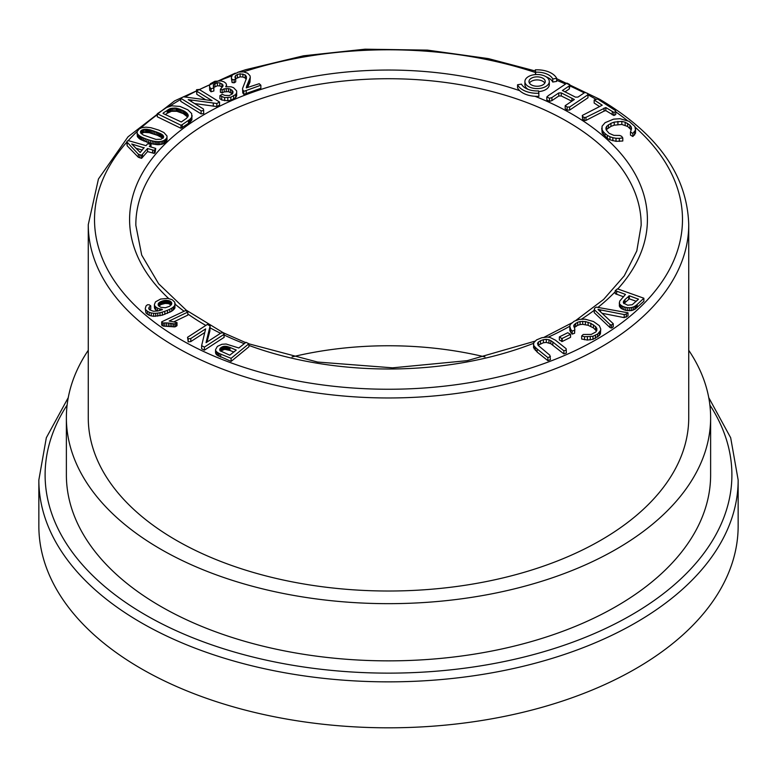 <?xml version="1.0" encoding="UTF-8"?>
<svg xmlns="http://www.w3.org/2000/svg" width="777" height="777" viewBox="0 0 777 777"><rect width="100%" height="100%" fill="white"/><g stroke="black" fill="none" stroke-linecap="round" stroke-linejoin="round"><path stroke-width="1.17" d="M535.538 74.563L535.275 69.862A20.328 11.733 180 0 1 556.662 78.331L556.662 81.4L552.758 82.041A16.259 9.392 0 0 0 546.105 76.787M594.162 99.98L602.214 105.206L582.303 115.443L582.614 116.443L584.226 117.482L585.955 117.346L605.827 107.547L613.927 112.432L615.734 111.499L615.316 110.499L597.591 99L594.162 99.98L594.162 103.04L599.582 106.556M582.303 115.443L582.614 119.503L584.226 120.552L585.955 120.406L604.059 111.101L605.827 110.606L613.927 115.491L615.734 114.569L615.734 111.499M564.918 91.89L569.279 88.957L569.619 87.51L569.619 84.44L566.948 83.12L548.611 95.425L546.833 96.95L546.833 100.01L549.504 101.331L551.903 100.631L558.78 96.008L561.266 95.95L571.843 101.204M546.833 96.95L549.504 98.271L551.903 97.562L558.78 92.949L561.266 92.89L574.358 99.514L565.19 105.672L565.19 108.731L567.132 110.091L569.628 110.091L587.966 97.785L587.966 94.716L587.461 93.298L584.858 92.463L577.981 97.076L575.495 97.144L562.402 90.511L569.279 85.897L569.279 88.957M606.652 126.34L610.945 123.32L614.218 122.115L621.833 121.397L625.164 122.193L629.856 125.087L631.225 126.884L631.516 128.652L630.487 132.061L632.866 133.421L635.508 130.109L634.887 126.447L629.059 121.319L620.017 118.716L613.577 119.143L605.089 122.679L602.058 126.233L602.175 132.974L607.323 138.393L609.945 139.792L616.015 141.327L622.785 141.006L622.785 137.947L621.649 136.315L619.774 135.46L613.869 135.353L609.061 133.285L606.167 129.885L605.895 128.05L606.652 126.34L606.652 129.4L610.945 126.389L614.218 125.184L621.833 124.456L627.651 126.466L631.011 129.672M630.487 132.061L630.487 135.13L632.866 136.49L635.508 133.178L635.567 128.234M606.322 130.147L606.652 129.4M538.694 91.599A12.199 7.042 0 0 0 549.31 84.615L549.31 81.546A12.199 7.042 0 0 0 537.111 74.505A12.199 7.042 0 0 0 524.912 81.546A12.199 7.042 0 0 0 528.486 86.529A12.199 7.042 0 0 0 541.783 88.054A12.199 7.042 0 0 0 549.31 81.546M524.912 81.546L524.912 84.615A12.199 7.042 0 0 0 528.127 89.374M535.032 96.29A20.328 11.733 0 0 0 538.947 96.299L538.578 90.899A16.259 9.392 180 0 1 521.474 84.12L517.56 84.761L517.56 87.83A20.328 11.733 0 0 0 519.677 90.647A20.328 11.733 0 0 0 535.032 96.29A258.906 149.475 180 0 1 571.571 113.821A258.906 149.475 180 0 1 617.783 288.957M206.517 340.695L210.111 325.884L207.333 324.456L187.548 337.296L188.199 338.801L190.802 338.519L205.643 328.885L201.622 345.678L201.622 348.747L204.4 350.174L224.184 337.315L223.504 332.75L220.891 333.051L206.06 342.686L206.517 340.695L206.517 342.395M187.548 337.296L188.199 341.861L190.802 341.589L204.749 332.527M206.954 342.113L209.887 331.012L210.111 325.884M173.893 321.824L187.801 315.132L187.801 312.072L185.586 310.538L161.694 321.824L161.694 324.883L163.257 326.097L174.98 326.894L177.01 325.67L177.01 322.601L169.192 321.018L187.801 312.072M231.099 361.422L248.902 346.804L248.902 343.735L245.979 342.317L238.811 347.989L226.117 344.017L221.921 344.269L217.395 346.377L215.54 349.66L215.54 352.719L216.579 354.817L231.099 361.422L231.099 358.352L248.902 343.735M149.592 309.848L150.757 308.935L150.757 305.876L149.184 304.759L147.426 304.778L146.008 305.973L145.27 308.615L145.969 313.005L149.155 315.316L153.632 316.346L162.325 315.171L171.736 311.247L174.932 308.032L174.776 302.195L172.164 299.718L167.9 298.378L160.596 299.058L155.497 301.855L154.419 304.458L154.419 307.527L154.808 308.887L157.313 311.043M150.991 144.464L147.717 143.696L146.037 145.658L129.031 140.831L127.603 140.792L126.758 141.783L127.166 145.804L138.345 157.265L141.579 158.343L147.533 151.573L154.293 153.428L155.128 152.447L155.73 148.446L149.31 146.435L150.991 144.464L150.991 147.096M139.85 139.093L152.185 143.92L158.09 144.726L162.587 144.095L165.103 142.764L167.036 139.977L166.977 135.965L163.908 132.546L158.731 130.089L150.913 127.71L145.95 127.166L141.725 127.719L139.229 128.933L137.111 131.634L137.354 136.509L139.85 139.093L139.85 136.033L140.87 136.665L140.87 139.724M547.892 360.683L550.427 359.634L549.863 355.235L538.082 345.318L537.529 343.279L538.48 341.987L538.48 345.046L543.405 342.754L546.299 342.414L550.815 343.696L563.888 353.914L566.336 353.02L566.132 348.688L555.516 340.219L550.145 337.509L547.329 337.063L541.831 337.713L536.557 339.889L533.76 342.706L533.517 347.455L537.121 352.039L547.892 360.683L547.892 357.624L550.427 356.575M157.304 113.714L157.304 116.783L180.973 128.292L189.598 122.591L191.909 119.813L191.666 113.549L187.869 109.839L180.011 106.439L171.766 105.827L166.608 107.498L157.304 113.714L180.973 125.233L180.973 128.292M562.198 341.492L570.551 337.344L570.551 334.285L567.715 332.75L559.353 336.897L559.353 339.967L562.198 341.492L562.198 338.432L570.551 334.285M574.32 324.533L577.69 322.232L580.089 321.542L585.382 321.523L590.85 323.358L595.6 326.602L596.862 328.535L596.823 330.458L595.774 331.993L591.268 334.421L583.206 334.489L581.672 335.975L584.518 336.694L592.948 336.286L597.717 333.955L600.436 330.691L600.747 329.001L599.349 325.689L593.492 321.532L585.013 319.153L579.321 319.376L574.222 321.212L570.444 324.32L569.764 326.068L569.871 330.759L572.154 334.12L574.591 333.265L574.825 328.953L573.688 325.922L574.32 324.533L574.32 327.603L577.69 325.291L580.089 324.601L582.701 324.339L588.121 325.301L593.482 327.913L596.464 330.983M581.672 335.975L581.672 339.044L587.402 340.044L592.948 339.355L599.397 335.46L600.436 333.76L600.747 329.001M191.618 100.068L216.822 103.496L219.541 102.03L199.213 89.472L196.562 89.714L196.804 91.239L212.072 100.651L183.459 96.795L180.74 98.261L180.74 101.331L201.097 113.879L203.749 113.627L203.487 109.033L188.219 99.621L191.618 100.068L191.618 101.719M196.562 89.714L196.804 94.299L205.682 99.777M194.6 103.564L216.822 106.556L219.541 105.089L219.541 102.03M602.253 313.325L624.203 317.628L628.001 315.87L628.001 312.801L596.289 307.119L594.522 308.246L594.211 312.616L610.052 327.622L611.577 328.069L613.276 326.806L613.276 323.747L598.824 310.266L598.008 309.353L600.534 309.916L600.534 311.762M220.406 89.238L222.164 89.802L224.184 88.85L228.438 88.568L230.39 89.132L232.935 91.346L232.459 93.862L229.264 95.552L224.825 95.386L222.222 94.328L219.92 95.658L224.631 97.63L230.837 97.183L235.635 94.551L236.655 92.813L236.674 90.928L233.566 87.694L231.07 86.791L225.738 86.801L226.544 85.023L225.913 83.275L223.922 81.808L221.066 80.925L214.879 81.284L210.392 83.741L209.528 85.363L209.703 87.121L211.014 88.743L213.86 87.918L213.384 84.615L217.375 82.731L219.881 82.877L223.057 85.062L222.863 86.402L220.406 89.238L220.406 92.308L222.164 92.861L224.184 91.909L228.438 91.637L232.478 93.832M213.665 87.461L217.375 85.791L219.881 85.936L222.144 87.073M209.528 85.363L209.703 90.19L211.014 91.803L213.86 90.977L213.86 87.918M219.92 95.658L219.92 98.718L221.727 99.99L227.797 100.796L230.837 100.252L235.635 97.611L236.655 95.872L236.674 90.928M246.591 86.286L250.281 77.331L249.99 75.719L247.601 73.193L243.541 71.873L238.597 72.057L232.313 74.961L231.332 77.826L232.08 79.458L234.139 79.749L235.713 78.807L234.936 77.224L235.489 75.719L237.364 74.485L240.122 73.786L245.143 74.913L246.387 76.583L246.435 78.419L242.55 88.51L242.774 92.851L243.784 94.347L260.868 88.287L260.868 85.227L259.217 83.702L246.29 87.908L246.591 86.286L246.591 87.811M235.645 78.681L240.122 76.855L242.9 77.02L245.143 77.972L246.154 79.341M231.332 77.826L232.08 82.527L234.139 82.809L235.713 81.867L235.713 78.807M247.455 87.51L249.971 82.139L250.281 77.331M615.238 290.627L625.475 294.415L619.667 301.155L619.318 305.798L621.046 308.382L625.844 310.45L631.652 310.567L634.916 309.275L643.861 301.282L643.861 298.222L617.501 288.859L615.238 290.627L615.238 293.696L623.581 296.804M88.267 417.676A300.233 173.339 0 0 0 388.5 591.015A300.233 173.339 0 0 0 688.733 417.676L688.733 224.631A300.233 173.339 180 0 1 388.5 397.97A300.233 173.339 180 0 1 88.267 224.631L88.267 417.676M38.85 525.951A349.65 201.865 0 0 0 388.5 727.816A349.65 201.865 0 0 0 738.15 525.951L738.15 479.982A349.65 201.865 180 0 1 522.309 666.491A349.65 201.865 180 0 1 141.259 622.727A349.65 201.865 180 0 1 38.85 479.982L38.85 525.951M66.375 417.676L66.375 474.883A322.125 185.975 0 0 0 388.5 660.858A322.125 185.975 0 0 0 710.625 474.883L710.625 417.676A322.125 185.975 180 0 1 388.5 603.661A322.125 185.975 180 0 1 66.375 417.676A322.125 185.975 180 0 1 88.267 350.291M292.035 356.925A250.194 144.454 180 0 1 484.974 356.925M688.733 350.291A322.125 185.975 180 0 1 710.625 417.676M556.662 78.331L552.758 78.982L552.758 82.041M552.758 78.982A16.259 9.392 0 0 0 535.644 72.203L535.644 74.563M535.644 72.203L535.275 69.862M582.614 116.443L582.614 119.503M584.226 117.482L584.226 120.552M585.955 117.346L585.955 120.406M604.059 108.042L604.059 111.101M605.827 107.547L605.827 110.606M612.276 111.723L612.276 114.792M613.927 112.432L613.927 115.491M549.504 98.271L549.504 101.331M551.903 97.562L551.903 100.631M558.78 92.949L558.78 96.008M561.266 92.89L561.266 95.95M571.921 98.184L571.921 101.146M565.19 105.672L567.132 107.022L567.132 110.091M567.132 107.022L569.628 107.032L569.628 110.091M569.628 107.032L587.966 94.716M569.279 85.897L569.619 84.44M608.401 124.747L608.401 127.816M610.945 123.32L610.945 126.389M614.218 122.115L614.218 125.184M617.929 121.387L617.929 124.446M621.833 121.397L621.833 124.456M625.164 122.193L625.164 125.262M627.651 123.397L627.651 126.466M629.856 125.087L629.856 128.147M631.225 126.884L631.225 129.244M632.866 133.421L632.866 136.49M634.624 131.935L634.624 134.994M635.508 130.109L635.508 133.178M601.748 128.147L602.175 132.974M602.175 129.905L603.263 131.672L603.263 134.732M603.263 131.672L605.011 133.527L605.011 136.587M605.011 133.527L607.323 135.324L607.323 138.393M607.323 135.324L609.945 136.733L609.945 139.792M609.945 136.733L612.859 137.714L612.859 140.773M612.859 137.714L616.015 138.267L616.015 141.327M616.015 138.267L619.327 138.335L619.327 141.404M619.327 138.335L622.785 137.947M544.803 83.081A8.129 4.691 0 0 0 537.111 79.914A8.129 4.691 0 0 0 529.428 83.081M531.361 84.868A8.129 4.691 0 0 0 540.229 85.888A8.129 4.691 0 0 0 545.24 81.546A8.129 4.691 0 0 0 537.111 76.855A8.129 4.691 0 0 0 528.982 81.546A8.129 4.691 0 0 0 531.361 84.868M517.56 84.761A20.328 11.733 0 0 0 538.947 93.24M624.98 299.553L629.321 295.784L638.49 299.203L632.196 304.73L627.729 305.225L623.562 303.147L623.368 301.767L624.98 299.553L624.98 302.612L629.321 298.844L636.246 301.301M628.7 296.056L628.7 299.126M629.321 295.784L629.321 298.844M637.956 298.844L637.956 299.699M623.368 301.767L623.368 302.719M623.581 301.272L623.581 303.156M623.912 300.728L623.912 303.574M624.018 303.661L624.98 302.612M624.387 300.155L624.387 303.224M616.685 291.297L616.685 294.357M619.318 302.729L619.483 306.497M619.483 303.428L620.065 307.439M620.065 304.38L621.046 305.322L621.046 308.382M621.046 305.322L622.358 306.148L622.358 309.207M622.358 306.148L623.999 306.857L623.999 309.916M623.999 306.857L625.844 307.381L625.844 310.45M625.844 307.381L627.748 307.673L627.748 310.742M627.748 307.673L629.778 307.721L629.778 310.79M629.778 307.721L631.652 307.498L631.652 310.567M631.652 307.498L633.333 306.993L633.333 310.062M633.333 306.993L634.916 306.206L634.916 309.275M634.916 306.206L636.004 305.448L636.004 308.518M636.004 305.448L637.169 304.487L637.169 307.546M637.169 304.487L643.861 298.222M247.28 84.79L247.28 87.578M248.455 82.517L248.455 85.587M249.388 80.575L249.388 83.644M249.971 79.069L249.971 82.139M232.08 79.458L232.08 82.527M234.139 79.749L234.139 82.809M235.489 75.719L235.489 78.36M237.364 74.485L237.364 77.554M240.122 73.786L240.122 76.855M242.9 73.951L242.9 77.02M245.143 74.913L245.143 77.972M246.387 76.583L246.387 78.584M242.55 88.51L242.774 92.851M242.774 89.782L243.784 91.288L243.784 94.347M243.784 91.288L246.192 90.501L246.192 93.561M246.192 90.501L260.868 85.227M221.727 96.921L221.727 99.99M224.631 97.63L224.631 100.689M227.797 97.727L227.797 100.796M230.837 97.183L230.837 100.252M233.644 96.027L233.644 99.097M235.635 94.551L235.635 97.611M236.655 92.813L236.655 95.872M226.544 85.023L226.544 86.723M209.703 87.121L209.703 90.19M211.014 88.743L211.014 91.803M213.384 84.615L213.384 86.791M214.976 83.401L214.976 86.461M217.375 82.731L217.375 85.791M219.881 82.877L219.881 85.936M221.931 83.761L221.931 86.82M222.164 89.802L222.164 92.861M224.184 88.85L224.184 91.909M226.253 88.461L226.253 91.531M228.438 88.568L228.438 91.637M230.39 89.132L230.39 92.201M231.993 90.142L231.993 93.201M232.935 91.346L232.935 92.929M594.211 309.557L610.052 324.563L610.052 327.622M610.052 324.563L611.577 325.009L611.577 328.069M611.577 325.009L613.276 323.747M600.534 309.916L624.203 314.559L624.203 317.628M624.203 314.559L626.301 314.063L626.301 317.133M626.301 314.063L628.001 312.801M180.74 98.261L201.097 110.82L201.097 113.879M201.097 110.82L203.749 110.557M213.296 103.176L213.296 106.245M216.822 103.496L216.822 106.556M196.804 91.239L196.804 94.299M569.764 326.068L570.668 329.361L572.154 331.051L574.591 330.206L574.591 333.265M572.154 331.051L572.154 334.12M574.591 330.206L574.825 328.953M575.689 323.281L575.689 326.35M577.69 322.232L577.69 325.291M580.089 321.542L580.089 324.601M582.701 321.28L582.701 324.339M585.382 321.523L585.382 324.582M588.121 322.241L588.121 325.301M590.85 323.358L590.85 326.427M593.482 324.854L593.482 327.913M595.6 326.602L595.6 329.671M584.518 336.694L584.518 339.763M587.402 336.985L587.402 340.044M590.248 336.849L590.248 339.908M592.948 336.286L592.948 339.355M595.464 335.314L595.464 338.374M597.717 333.955L597.717 337.014M599.397 332.401L599.397 335.46M600.436 330.691L600.436 333.76M569.871 327.7L569.871 330.759M570.668 329.361L570.668 332.42M559.353 336.897L561.752 338.51L561.752 341.569M163.384 112.859L170.425 108.527L175.748 108.081L184.479 111.228L187.15 113.287L188.287 115.588L186.635 118.23L181.303 121.989L163.063 113.491L163.384 112.859L163.384 113.646M167.23 110.227L167.23 113.287L171.435 111.315L176.894 111.305L183.275 113.627L187.713 117.065M165.326 114.588L167.23 113.287M168.133 109.654L168.133 112.723M168.968 109.178L168.968 112.247M169.726 108.809L169.726 111.869M170.425 108.527L170.425 111.587M171.435 108.246L171.435 111.315M172.737 108.061L172.737 111.121M174.174 108.003L174.174 111.062M175.748 108.081L175.748 111.15M176.894 108.246L176.894 111.305M178.079 108.498L178.079 111.567M179.302 108.867L179.302 111.927M180.585 109.334L180.585 112.393M181.925 109.897L181.925 112.966M183.275 110.557L183.275 113.627M184.479 111.228L184.479 114.287M185.509 111.888L185.509 114.947M186.373 112.539L186.373 115.608M187.15 113.287L187.15 116.346M187.762 114.064L187.762 116.977M188.151 114.831L188.151 116.229M180.973 125.233L182.255 124.641L182.255 127.71M182.255 124.641L188.481 120.367L188.481 123.436M188.481 120.367L189.598 119.532L189.598 122.591M189.598 119.532L190.511 118.706L190.511 121.766M190.511 118.706L191.288 117.803L191.288 120.872M191.288 117.803L191.909 116.744L191.909 119.813M191.909 116.744L192.162 115.724M538.48 341.987L540.53 340.734L540.53 343.803M540.53 340.734L543.405 339.685L543.405 342.754M543.405 339.685L546.299 339.355L546.299 342.414M546.299 339.355L548.98 339.782L548.98 342.842M548.98 339.782L550.815 340.627L550.815 343.696M550.815 340.627L552.806 341.977L552.806 345.046M552.806 341.977L563.888 350.854L563.888 353.914M563.888 350.854L566.336 349.961M533.517 344.386L534.149 348.96M534.149 345.901L535.324 347.348L535.324 350.417M535.324 347.348L537.121 348.98L537.121 352.039M537.121 348.98L547.892 357.624M140.579 131.245L144.095 129.312L150.466 129.934L160.858 133.78L162.781 135.091L163.646 137.063L161.121 139.258L155.954 139.394L143.483 135.12L140.938 133.314L140.579 131.245L140.579 132.721M141.093 130.594L141.093 133.469M141.2 133.576L144.095 132.381L149.281 132.712L157.566 135.363L162.908 138.306M141.87 130.012L141.87 133.081M142.871 129.594L142.871 132.653M144.095 129.312L144.095 132.381M145.522 129.186L145.522 132.255M146.329 129.196L146.329 132.265M147.212 129.273L147.212 132.343M148.193 129.429L148.193 132.488M149.281 129.642L149.281 132.712M150.466 129.934L150.466 132.993M151.758 130.293L151.758 133.353M153.137 130.721L153.137 133.78M154.623 131.216L154.623 134.275M156.167 131.76L156.167 134.829M157.566 132.294L157.566 135.363M158.819 132.809L158.819 135.878M159.916 133.304L159.916 136.373M160.858 133.78L160.858 136.849M161.655 134.236L161.655 137.306M162.296 134.674L162.296 137.743M162.781 135.091L162.781 138.16M163.209 135.606L163.209 137.966M163.578 136.354L163.578 137.257M140.87 136.665L142.084 137.296L142.084 140.365M142.084 137.296L143.492 137.947L143.492 141.016M143.492 137.947L145.095 138.607L145.095 141.667M145.095 138.607L146.892 139.268L146.892 142.337M146.892 139.268L148.737 139.889L148.737 142.958M148.737 139.889L150.505 140.423L150.505 143.483M150.505 140.423L152.185 140.86L152.185 143.92M152.185 140.86L153.788 141.2L153.788 144.26M153.788 141.2L155.303 141.443L155.303 144.512M155.303 141.443L156.74 141.599L156.74 144.668M156.74 141.599L158.09 141.657L158.09 144.726M158.09 141.657L159.392 141.628L159.392 144.687M159.392 141.628L161.072 141.414L161.072 144.483M161.072 141.414L162.587 141.025L162.587 144.095M162.587 141.025L163.928 140.452L163.928 143.522M163.928 140.452L165.103 139.705L165.103 142.764M165.103 139.705L166.084 138.792L166.084 141.851M166.084 138.792L166.744 137.85L166.744 140.909M166.744 137.85L167.036 136.907M137.073 132.546L137.354 136.509M137.354 133.44L137.908 137.383M137.908 134.314L138.743 135.179L138.743 138.238M138.743 135.179L139.85 136.033M135.965 148.271L142.269 150.068M144.104 147.533L140.19 152.496L131.74 143.998L144.104 147.921M126.758 141.783L138.345 154.205L141.579 155.283L147.533 148.504L152.632 149.961L152.632 153.03M147.533 148.504L147.533 151.573M152.632 149.961L154.293 150.369L154.293 153.428M154.293 150.369L155.128 149.388L155.128 152.447M155.128 149.388L155.73 148.446M127.166 142.745L127.166 145.804M138.345 154.205L138.345 157.265M139.879 154.798L139.879 157.857M141.579 155.283L141.579 158.343M142.482 154.4L142.482 157.469M158.178 304.069L160.577 301.709L166.006 300.32L170.416 301.321L171.775 303.564L169.745 306.216L165.443 307.731L160.829 307.313L158.654 305.876L158.178 304.069L158.178 305.011M158.353 303.603L158.353 305.439M158.605 303.195L158.605 305.817M158.809 306.031L161.305 304.438L165.239 303.428L168.434 303.603L171.144 305.011M158.955 302.797L158.955 305.866M159.402 302.418L159.402 305.487M159.945 302.049L159.945 305.118M160.577 301.709L160.577 304.769M161.305 301.369L161.305 304.438M162.111 301.068L162.111 304.128M162.908 300.806L162.908 303.875M163.694 300.602L163.694 303.671M164.471 300.456L164.471 303.516M165.239 300.359L165.239 303.428M166.006 300.32L166.006 303.38M166.764 300.33L166.764 303.389M167.618 300.408L167.618 303.467M168.434 300.544L168.434 303.603M169.172 300.738L169.172 303.807M169.833 301L169.833 304.069M170.416 301.321L170.416 304.39M170.911 301.709L170.911 304.769M171.309 302.127L171.309 304.798M171.581 302.583L171.581 304.331M171.736 303.069L171.736 303.817M145.27 308.615L145.969 313.005M145.969 309.936L147.358 311.227L147.358 314.287M147.358 311.227L149.155 312.247L149.155 315.316M149.155 312.247L151.243 312.937L151.243 315.996M151.243 312.937L153.632 313.277L153.632 316.346M153.632 313.277L155.701 313.296L155.701 316.356M155.701 313.296L157.76 313.102L157.76 316.171M157.76 313.102L159.975 312.704L159.975 315.773M159.975 312.704L162.325 312.101L162.325 315.171M162.325 312.101L164.821 311.295L164.821 314.364M164.821 311.295L167.444 310.295L167.444 313.364M167.444 310.295L169.804 309.236L169.804 312.296M169.804 309.236L171.736 308.178L171.736 311.247M171.736 308.178L173.222 307.138L173.222 310.198M173.222 307.138L174.271 306.099L174.271 309.159M174.271 306.099L174.932 304.972L174.932 308.032M174.932 304.972L175.175 303.554M154.419 304.458L154.808 308.887M154.808 305.817L155.886 307.09L155.886 310.149M155.886 307.09L157.595 308.158L157.595 311.014M157.595 308.158L159.741 308.896L159.741 310.528M159.741 308.896L162.092 309.236L162.092 309.79M162.092 309.236L162.403 309.683L157.974 310.965L153.312 311.227L149.398 309.732L148.708 308.391L149.184 307.109L149.184 309.314M149.184 307.109L150.757 305.876M229.963 347.397L236.208 350.126L229.739 355.196L220.085 350.757L219.755 349.145L220.95 347.61L223.038 346.542L226.224 346.328L229.963 347.397L229.963 350.456L233.877 352.049M235.771 349.747L235.771 350.485M219.755 349.145L219.755 350.058M219.988 348.63L219.988 350.592M220.386 348.115L220.386 351.058M220.454 351.126L224.67 349.329L229.963 350.456M220.95 347.61L220.95 350.68M221.591 347.173L221.591 350.233M222.29 346.814L222.29 349.873M223.038 346.542L223.038 349.601M223.834 346.357L223.834 349.417M224.67 346.26L224.67 349.329M225.417 346.26L225.417 349.32M226.224 346.328L226.224 349.388M227.078 346.474L227.078 349.543M227.991 346.707L227.991 349.767M228.953 347.008L228.953 350.077M215.54 349.66L215.812 353.817M215.812 350.748L216.579 351.748L216.579 354.817M216.579 351.748L217.842 352.709L217.842 355.769M217.842 352.709L219.085 353.389L219.085 356.449M219.085 353.389L220.687 354.118L220.687 357.177M220.687 354.118L231.099 358.352M161.694 321.824L162.053 325.612M162.053 322.552L163.257 323.028L163.257 326.097M163.257 323.028L164.831 322.921L164.831 325.981M164.831 322.921L166.599 322.921L166.599 325.981M166.599 322.921L168.492 323.038L168.492 326.097M168.492 323.038L170.144 323.213L170.144 326.282M170.144 323.213L171.795 323.485L171.795 326.544M171.795 323.485L173.456 323.824L173.456 326.884M173.456 323.824L174.98 323.824L174.98 326.894M174.98 323.824L176.311 323.183L176.311 326.253M176.311 323.183L177.01 322.601M201.622 345.678L204.4 347.105L224.184 334.256M204.4 347.105L204.4 350.174M209.887 327.943L209.887 331.012M188.199 338.801L188.199 341.861M190.802 338.519L190.802 341.589M535.275 72.465A293.978 169.726 0 0 0 243.522 71.863M231.653 75.971A293.978 169.726 0 0 0 219.046 80.827M209.877 84.712A293.978 169.726 0 0 0 199.378 89.578M196.562 90.958A293.978 169.726 0 0 0 185.159 96.94M180.74 99.437A293.978 169.726 0 0 0 169.396 106.352M157.304 114.685A293.978 169.726 0 0 0 140.851 128.059M137.179 131.468A293.978 169.726 0 0 0 128.05 140.802M126.758 142.249A293.978 169.726 0 0 0 211.295 354.953A293.978 169.726 0 0 0 588.791 343.764A293.978 169.726 0 0 0 635.168 127.185M627.282 120.513A293.978 169.726 0 0 0 615.734 111.839M595.716 99.126A293.978 169.726 0 0 0 587.966 94.843M584.236 92.881A293.978 169.726 0 0 0 569.619 85.829M565.578 84.042A293.978 169.726 0 0 0 556.662 80.303M615.238 291.686A258.906 149.475 180 0 1 597.931 307.41M594.211 310.295A258.906 149.475 180 0 1 581.555 319.124M569.764 326.253A258.906 149.475 180 0 1 548.164 337.199M533.682 343.288A258.906 149.475 180 0 1 248.902 345.406M244.143 343.609A258.906 149.475 180 0 1 224.184 335.042M220.542 333.275A258.906 149.475 180 0 1 210.111 327.855M205.808 325.437A258.906 149.475 180 0 1 187.801 313.957M183.926 311.14A258.906 149.475 180 0 1 175.175 304.225M168.745 298.562A258.906 149.475 180 0 1 203.079 115.2A258.906 149.475 180 0 1 519.677 90.647M67.113 405.04A343.395 198.261 0 0 0 145.688 615.063A343.395 198.261 0 0 0 574.582 641.501A343.395 198.261 0 0 0 709.887 405.04M575.631 320.58L603.642 299.407L624.232 275.884L636.8 250.932L641.151 225.369A252.651 145.872 0 0 0 567.152 121.445A252.651 145.872 0 0 0 291.19 89.977A252.651 145.872 0 0 0 135.849 225.369L141.696 255.079L158.654 283.79L186.247 310.169L223.31 332.779M738.15 479.982L730.681 437.772L708.75 397.62M68.25 397.62L46.319 437.772L38.85 479.982M223.572 332.906L245.6 342.57M248.902 343.842L317.54 362.043L392.57 367.832L467.22 360.664L534.799 341.22M544.162 337.237L571.61 323.047M688.733 224.631C687.179 175.204 657.439 133.391 599.504 99.194L556.662 78.681M535.275 70.979L488.364 58.605L427.535 50.126L365.025 49.184L303.525 55.798L245.717 69.697L237.84 72.271M235.227 73.164L174.631 100.874L128.001 136.839L98.446 178.982L88.267 224.631"/></g></svg>
